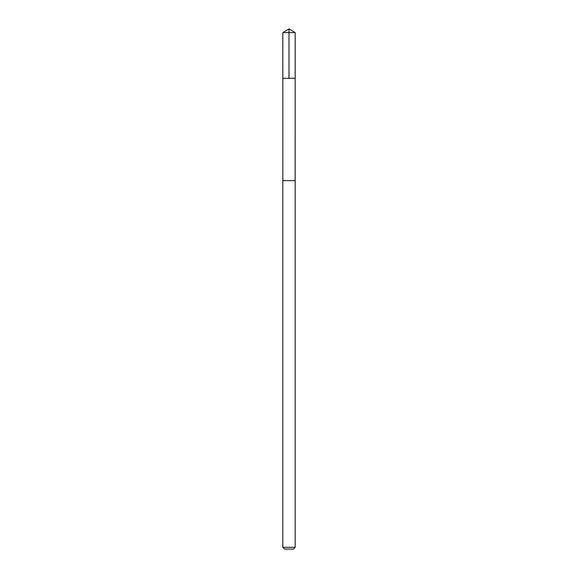 <?xml version="1.0" encoding="UTF-8"?>
<svg xmlns="http://www.w3.org/2000/svg" width="578" height="578" viewBox="0 0 578 578"><rect width="100%" height="100%" fill="white"/><g stroke="black" fill="none" stroke-linecap="round" stroke-linejoin="round"><path stroke-width="0.87" d="M282.83 78.319L295.17 78.319L295.177 32.614L282.823 32.614L282.83 78.319L295.17 78.319L295.156 180.625L282.844 180.625L282.83 78.319M287.353 180.625L282.823 180.625L282.823 547.315L295.177 547.315L295.177 180.625L287.353 180.625M295.177 547.315L293.393 549.1L284.607 549.1L282.823 547.315M289 78.319L289 28.9L282.823 32.614M289 28.9L295.177 32.614"/></g></svg>
